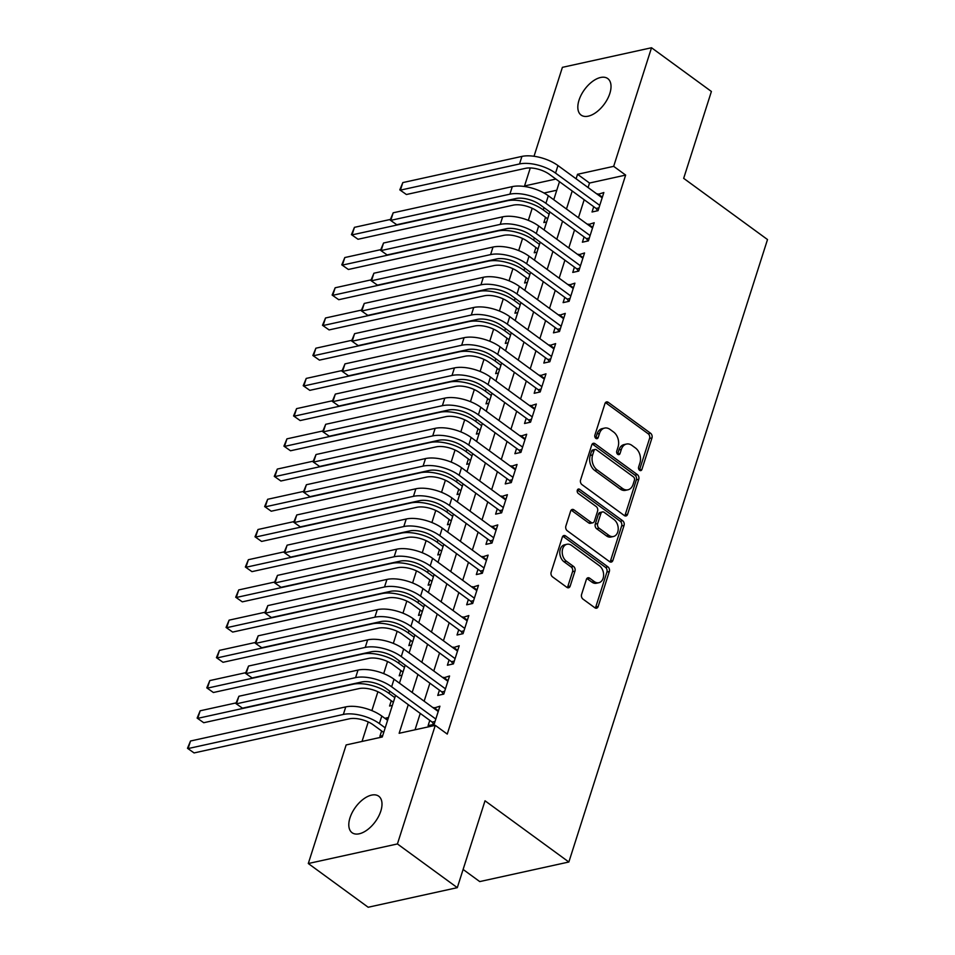 <?xml version="1.0" encoding="UTF-8"?>
<svg xmlns="http://www.w3.org/2000/svg" width="955" height="955" viewBox="0 0 955 955"><rect width="100%" height="100%" fill="white"/><g stroke="black" fill="none" stroke-linecap="round" stroke-linejoin="round"><path stroke-width="1.43" d="M639.611 470.302A2.423 1.731 77.6 0 0 640.793 470.6A2.423 1.731 77.6 0 0 641.915 469.43L651.979 437.915A3.462 2.483 77.6 0 0 650.57 433.236L608.251 402.33A3.462 2.483 77.6 0 0 606.556 401.912A3.462 2.483 77.6 0 0 604.957 403.583L594.893 435.098A2.423 1.731 77.6 0 0 595.884 438.381A2.423 1.731 77.6 0 0 597.066 438.667A2.423 1.731 77.6 0 0 598.188 437.497L599.489 433.427A11.09 7.938 77.6 0 1 604.634 428.079A11.09 7.938 77.6 0 1 610.042 429.428L613.564 431.994A11.09 7.938 77.6 0 1 618.064 446.988L616.763 451.058A2.423 1.731 77.6 0 0 617.742 454.341A2.423 1.731 77.6 0 0 618.924 454.628A2.423 1.731 77.6 0 0 620.058 453.47L621.359 449.387A11.09 7.938 77.6 0 1 626.492 444.051A11.09 7.938 77.6 0 1 631.912 445.388L635.433 447.967A11.09 7.938 77.6 0 1 639.922 462.948L638.62 467.031A2.423 1.731 77.6 0 0 639.611 470.302M639.432 470.158A2.423 1.731 77.6 0 0 639.504 469.956L649.567 438.44A3.462 2.483 77.6 0 0 648.159 433.761L605.84 402.867A3.462 2.483 77.6 0 0 605.458 402.628M595.705 438.238A2.423 1.731 77.6 0 0 595.777 438.035L597.078 433.952L599.489 433.427M617.563 454.198A2.423 1.731 77.6 0 0 617.646 453.995L618.947 449.912L621.359 449.387M349.984 817.838A22.598 12.272 126.1 0 1 363.258 799.228A22.598 12.272 126.1 0 1 378.729 796.207A22.598 12.272 126.1 0 1 380.818 811.07A22.598 12.272 126.1 0 1 367.532 829.68A22.598 12.272 126.1 0 1 352.073 832.712A22.598 12.272 126.1 0 1 349.984 817.838M579.005 100.215A22.598 12.272 126.1 0 1 592.279 81.605A22.598 12.272 126.1 0 1 607.75 78.573A22.598 12.272 126.1 0 1 609.839 93.435A22.598 12.272 126.1 0 1 596.565 112.045A22.598 12.272 126.1 0 1 581.094 115.078A22.598 12.272 126.1 0 1 579.005 100.215M581.583 594.428A3.462 2.483 77.6 0 0 582.992 599.107L594.87 607.774A3.462 2.483 77.6 0 0 596.553 608.192A3.462 2.483 77.6 0 0 598.164 606.532L609.338 571.532A3.462 2.483 77.6 0 0 607.929 566.852L565.611 535.946A3.462 2.483 77.6 0 0 563.916 535.528A3.462 2.483 77.6 0 0 562.316 537.199L551.142 572.2A3.462 2.483 77.6 0 0 552.551 576.88L566.888 587.349A3.462 2.483 77.6 0 0 568.583 587.767A3.462 2.483 77.6 0 0 570.183 586.095L574.97 571.126A3.462 2.483 77.6 0 0 573.561 566.446L566.446 561.254A9.275 6.637 77.6 0 1 562.209 551.632A9.275 6.637 77.6 0 1 566.995 544.255A9.275 6.637 77.6 0 1 571.508 545.377L599.37 565.718A9.275 6.637 77.6 0 1 603.62 575.34A9.275 6.637 77.6 0 1 598.833 582.717A9.275 6.637 77.6 0 1 594.308 581.595L589.665 578.205A3.462 2.483 77.6 0 0 587.97 577.775A3.462 2.483 77.6 0 0 586.37 579.446L581.583 594.428M534.024 156.262L562.4 67.339L651.525 47.75L711.403 91.477L683.673 178.346L767.51 239.55L568.858 862.007L485.021 800.791L457.302 887.661L397.423 843.945L308.298 863.523L346.152 744.936L382.275 736.985L395.561 695.371M651.525 47.75L613.671 166.349L577.536 174.288L576.104 178.788M408.274 704.659L399.142 733.285L435.277 725.346L447.25 734.085L625.644 175.087L613.671 166.349M435.277 725.346L397.423 843.945M624.307 515.533A3.462 2.483 77.6 0 0 625.991 515.963A3.462 2.483 77.6 0 0 627.602 514.291L638.764 479.291A3.462 2.483 77.6 0 0 637.367 474.611L595.049 443.705A3.462 2.483 77.6 0 0 593.353 443.287A3.462 2.483 77.6 0 0 591.754 444.958L580.58 479.959A3.462 2.483 77.6 0 0 581.989 484.639L624.307 515.533M624.057 525.405L612.883 560.406A3.462 2.483 77.6 0 1 611.272 562.077A3.462 2.483 77.6 0 1 609.588 561.659L567.27 530.753A3.462 2.483 77.6 0 1 565.861 526.074L570.636 511.104A3.462 2.483 77.6 0 1 572.248 509.433A3.462 2.483 77.6 0 1 573.943 509.851L591.097 522.385A3.462 2.483 77.6 0 0 592.792 522.803A3.462 2.483 77.6 0 0 594.404 521.132L597.567 511.2A3.462 2.483 77.6 0 0 596.171 506.508L578.3 493.472A2.423 1.731 77.6 0 1 577.19 490.954A2.423 1.731 77.6 0 1 578.444 489.02A2.423 1.731 77.6 0 1 579.625 489.318L622.648 520.726A3.462 2.483 77.6 0 1 624.057 525.405L621.645 525.942L610.472 560.943L612.883 560.406M385.51 718.757L385.713 718.112L387.814 719.64M381.618 730.957L379.923 736.245L382.716 735.625M391.264 700.731L389.568 706.02L392.362 705.411M400.897 670.517L399.214 675.806L402.007 675.197M410.543 640.304L408.859 645.592L411.641 644.983M420.188 610.09L418.505 615.378L421.286 614.769M429.834 579.876L428.138 585.164L430.932 584.544M439.479 549.65L437.784 554.939L440.577 554.33M449.113 519.436L447.429 524.725L450.223 524.116M458.758 489.223L457.075 494.511L459.856 493.902M468.404 459.009L466.72 464.297L469.502 463.688M478.049 428.795L476.354 434.083L479.147 433.463M487.695 398.581L486 403.87L488.793 403.249M497.328 368.355L495.645 373.644L498.438 373.035M506.974 338.142L505.291 343.43L508.072 342.821M516.619 307.928L514.936 313.216L517.717 312.607M526.265 277.714L524.582 283.002L527.363 282.382M535.91 247.5L534.215 252.788L537.008 252.168M593.724 206.698L592.04 211.986L598.057 210.661L603.846 192.528L597.615 194.498M584.078 236.912L582.395 242.2L588.411 240.875L594.201 222.742L587.97 224.712M574.433 267.125L572.749 272.414L578.766 271.089L584.556 252.956L578.324 254.937M564.799 297.339L563.104 302.628L569.132 301.303L574.91 283.169L568.691 285.151M555.153 327.553L553.458 332.841L559.487 331.516L565.276 313.395L559.045 315.365M545.508 357.767L543.825 363.055L549.841 361.742L555.631 343.609L549.4 345.579M535.862 387.993L534.179 393.281L540.196 391.956L545.985 373.823L539.754 375.793M526.217 418.206L524.534 423.495L530.55 422.17L536.34 404.037L530.109 406.006M516.583 448.42L514.888 453.709L520.917 452.384L526.694 434.25L520.475 436.232M506.938 478.634L505.243 483.922L511.271 482.597L517.061 464.476L510.83 466.446M497.292 508.848L495.609 514.136L501.626 512.823L507.415 494.69L501.184 496.66M487.647 539.074L485.964 544.362L491.98 543.037L497.77 524.904L491.538 526.874M478.001 569.287L476.318 574.576L482.335 573.251L488.124 555.118L481.893 557.087M468.368 599.501L466.673 604.79L472.701 603.465L478.479 585.331L472.259 587.313M458.722 629.715L457.027 635.003L463.056 633.678L468.833 615.557L462.614 617.527M449.077 659.929L447.394 665.217L453.41 663.892L459.2 645.771L452.968 647.741M439.431 690.155L437.748 695.431L443.765 694.118L449.554 675.985L443.323 677.955M625.644 175.087L589.522 183.038L588.077 187.538M584.185 199.726L578.432 217.752M574.54 229.94L568.786 247.966M564.906 260.166L559.153 278.18M555.261 290.38L549.507 308.405M545.615 320.594L539.862 338.619M535.97 350.807L530.216 368.833M526.324 381.021L520.571 399.047M516.691 411.247L510.937 429.261M507.045 441.461L501.291 459.486M497.4 471.675L491.646 489.7M487.754 501.888L482 519.914M478.109 532.102L472.355 550.128M468.463 562.328L462.721 580.342M458.83 592.542L453.076 610.555M449.184 622.755L443.43 640.781M439.539 652.969L433.785 670.995M429.893 683.183L424.139 701.209M420.248 713.397L415.019 729.799M429.786 720.368L428.103 725.657L434.119 724.332L439.909 706.199L433.677 708.168M532.186 208.286L528.33 220.366M522.54 238.499L518.684 250.58M512.895 268.713L509.039 280.794M503.249 298.927L499.393 311.02M493.616 329.153L489.748 341.233M483.97 359.367L480.114 371.447M474.325 389.58L470.469 401.661M464.679 419.794L460.823 431.875M455.034 450.008L451.178 462.101M445.388 480.222L441.532 492.314M435.755 510.448L431.899 522.528M426.109 540.661L422.253 552.742M416.464 570.875L412.608 582.956M406.818 601.089L402.962 613.17M397.173 631.303L393.317 643.395M387.539 661.529L383.683 673.609M377.894 691.742L371.865 710.604M368.248 721.956L362.029 741.438M556.777 190.224L544.028 193.029M545.544 217.274L543.861 222.563L546.654 221.954M385.713 718.112L388.506 717.503M463.115 869.456L479.732 881.584L568.858 862.007M457.302 887.661L368.176 907.25L308.298 863.523M525.537 186.655L524.546 185.939L530.288 167.949M555.87 179.051L524.546 185.939M399.453 683.183L405.207 665.158M409.098 652.969L414.852 634.944M418.744 622.744L424.486 604.73M428.377 592.53L434.131 574.504M438.023 562.316L443.777 544.29M447.668 532.102L453.422 514.077M457.314 501.888L463.068 483.863M466.959 471.663L472.701 453.649M476.593 441.449L482.347 423.435M486.238 411.235L491.992 393.209M495.884 381.021L501.638 362.995M505.529 350.807L511.283 332.782M515.175 320.594L520.929 302.568M524.808 290.368L530.562 272.354M534.454 260.154L540.208 242.128M544.099 229.94L549.853 211.915M553.745 199.726L559.499 181.701M572.212 190.988L566.458 209.014M562.567 221.202L556.813 239.228M552.921 251.416L547.167 269.441M543.276 281.63L537.534 299.655M533.642 311.855L527.888 329.869M523.997 342.069L518.243 360.083M514.351 372.283L508.597 390.308M504.706 402.497L498.952 420.522M495.06 432.711L489.318 450.736M485.427 462.924L479.673 480.95M475.781 493.15L470.027 511.164M466.136 523.364L460.382 541.389M456.49 553.578L450.736 571.603M446.845 583.792L441.103 601.817M437.211 614.005L431.457 632.031M427.565 644.231L421.812 662.245M417.92 674.445L412.166 692.471M589.522 183.038L577.536 174.288M597.818 193.853L602.366 197.172M588.185 224.067L592.721 227.386M578.539 254.281L583.075 257.599M568.894 284.495L573.43 287.813M559.248 314.72L563.796 318.027M549.602 344.934L554.151 348.241M539.957 375.148L544.505 378.467M530.323 405.362L534.86 408.68M520.678 435.576L525.214 438.894M511.032 465.789L515.569 469.108M501.387 496.015L505.935 499.322M491.741 526.229L496.29 529.548M482.108 556.443L486.644 559.761M472.462 586.657L476.999 589.975M462.817 616.87L467.353 620.189M453.171 647.096L457.72 650.403M443.526 677.31L448.074 680.629M433.892 707.524L438.429 710.842M626.492 444.051L624.092 444.576A11.09 7.938 77.6 0 0 618.947 449.912M604.634 428.079L602.223 428.616A11.09 7.938 77.6 0 0 597.078 433.952M624.689 515.772A3.462 2.483 77.6 0 0 625.191 514.817L636.364 479.816A3.462 2.483 77.6 0 0 634.956 475.136L592.637 444.242A3.462 2.483 77.6 0 0 592.255 444.003M634.442 480.15A2.423 1.731 77.6 0 0 633.452 476.867L596.302 449.745A2.423 1.731 77.6 0 0 595.12 449.459A2.423 1.731 77.6 0 0 593.998 450.629L592.625 454.926A11.09 7.938 77.6 0 0 597.126 469.908L622.517 488.447A11.09 7.938 77.6 0 0 627.924 489.796A11.09 7.938 77.6 0 0 633.07 484.448L634.442 480.15M595.12 449.459L592.721 449.984A2.423 1.731 77.6 0 0 591.587 451.154L593.998 450.629M627.924 489.796L625.513 490.321A11.09 7.938 77.6 0 1 620.105 488.984L594.714 470.433A11.09 7.938 77.6 0 1 590.214 455.451L591.587 451.154M609.97 561.898A3.462 2.483 77.6 0 0 610.472 560.943M592.792 522.803L590.381 523.328A3.462 2.483 77.6 0 1 588.698 522.91L571.532 510.376A3.462 2.483 77.6 0 0 571.138 510.137M577.393 489.975L620.237 521.263L622.648 520.726M608.908 535.385A9.275 6.637 77.6 0 0 613.432 536.507A9.275 6.637 77.6 0 0 618.219 529.13A9.275 6.637 77.6 0 0 613.97 519.52L604.157 512.346A3.462 2.483 77.6 0 0 602.474 511.928A3.462 2.483 77.6 0 0 600.862 513.599L597.687 523.531A3.462 2.483 77.6 0 0 599.095 528.222L608.908 535.385L606.497 535.91A9.275 6.637 77.6 0 0 611.021 537.032L613.432 536.507M602.474 511.928L600.062 512.465A3.462 2.483 77.6 0 0 598.451 514.124L600.862 513.599M606.497 535.91L596.684 528.748A3.462 2.483 77.6 0 1 595.275 524.068L598.451 514.124M621.645 525.942A3.462 2.483 77.6 0 0 620.237 521.263M598.833 582.717L596.421 583.242A9.275 6.637 77.6 0 1 591.897 582.12L587.253 578.73A3.462 2.483 77.6 0 0 586.871 578.491M566.995 544.255L564.584 544.792A9.275 6.637 77.6 0 0 559.797 552.169A9.275 6.637 77.6 0 0 564.035 561.779L566.446 561.254M567.27 587.588A3.462 2.483 77.6 0 0 567.771 586.633L572.558 571.651A3.462 2.483 77.6 0 0 571.15 566.972L564.035 561.779M595.252 608.013A3.462 2.483 77.6 0 0 595.753 607.058L606.926 572.057A3.462 2.483 77.6 0 0 605.518 567.377L563.199 536.483A3.462 2.483 77.6 0 0 562.817 536.244M547.657 218.814L537.283 211.246A17.656 7.759 -162.3 0 0 513.265 205.146L358.03 239.263L351.428 234.632L354.448 227.338L390.368 219.447M354.448 227.338L352.037 234.894L507.284 200.777A26.489 11.639 17.7 0 1 543.311 209.921L549.137 214.171M351.428 234.632L358.03 239.263M597.675 210.745L596.135 208.453L549.531 174.431A17.656 7.759 -162.3 0 0 525.513 168.331L406.4 194.51L399.799 189.866L402.819 182.584L521.931 156.405A26.489 11.639 17.7 0 1 557.959 165.549L602.151 197.816M402.819 182.584L400.42 190.129L519.52 163.962A26.489 11.639 17.7 0 1 555.559 173.106L599.74 205.373M399.799 189.866L406.4 194.51M596.135 208.453L598.964 207.832M538.011 249.028L527.638 241.46A17.656 7.759 -162.3 0 0 503.619 235.36L348.384 269.477L341.783 264.845L344.803 257.552L380.723 249.661M344.803 257.552L342.391 265.108L497.639 230.991A26.489 11.639 17.7 0 1 533.666 240.135L539.491 244.396M341.783 264.845L348.384 269.477M528.366 279.242L518.004 271.674A17.656 7.759 -162.3 0 0 493.986 265.586L338.738 299.703L332.137 295.059L335.157 287.777L371.077 279.875M335.157 287.777L332.746 295.322L487.993 261.204A26.489 11.639 17.7 0 1 524.02 270.361L529.846 274.61M332.137 295.059L338.738 299.703M518.72 309.468L508.358 301.899A17.656 7.759 -162.3 0 0 484.34 295.799L329.093 329.917L322.492 325.273L325.524 317.991L361.432 310.1M325.524 317.991L323.112 325.536L478.348 291.43A26.489 11.639 17.7 0 1 514.375 300.574L520.2 304.824M322.492 325.273L329.093 329.917M509.075 339.682L498.713 332.113A17.656 7.759 -162.3 0 0 474.695 326.013L319.448 360.131L312.858 355.487L315.878 348.205L351.786 340.314M315.878 348.205L313.467 355.761L468.702 321.644A26.489 11.639 17.7 0 1 504.729 330.788L510.555 335.038M312.858 355.487L319.448 360.131M588.041 240.958L586.489 238.666L539.885 204.645A17.656 7.759 -162.3 0 0 515.867 198.544L396.755 224.723L390.165 220.08L393.185 212.798L512.298 186.619A26.489 11.639 17.7 0 1 548.325 195.763L592.518 228.03M393.185 212.798L390.774 220.354L509.886 194.175A26.489 11.639 17.7 0 1 545.914 203.32L590.106 235.587M390.165 220.08L396.755 224.723M586.489 238.666L589.319 238.046M578.396 271.172L576.844 268.88L530.24 234.858A17.656 7.759 -162.3 0 0 506.222 228.758L387.121 254.937L380.52 250.294L383.54 243.012L502.652 216.833A26.489 11.639 17.7 0 1 538.68 225.977L582.872 258.244M383.54 243.012L381.129 250.568L500.241 224.389A26.489 11.639 17.7 0 1 536.268 233.533L580.461 265.8M380.52 250.294L387.121 254.937M576.844 268.88L579.673 268.26M568.75 301.386L567.198 299.106L520.606 265.072A17.656 7.759 -162.3 0 0 496.588 258.972L377.476 285.151L370.874 280.519L373.894 273.226L493.007 247.047A26.489 11.639 17.7 0 1 529.034 256.203L573.227 288.458M373.894 273.226L371.483 280.782L490.595 254.603A26.489 11.639 17.7 0 1 526.623 263.747L570.815 296.014M370.874 280.519L377.476 285.151M567.198 299.106L570.028 298.473M559.105 331.6L557.565 329.32L510.961 295.286A17.656 7.759 -162.3 0 0 486.943 289.198L367.83 315.365L361.229 310.733L364.249 303.439L483.361 277.272A26.489 11.639 17.7 0 1 519.389 286.416L563.581 318.683M364.249 303.439L361.838 310.996L480.95 284.817A26.489 11.639 17.7 0 1 516.977 293.973L561.17 326.228M361.229 310.733L367.83 315.365M557.565 329.32L560.382 328.699M499.441 369.895L489.067 362.327A17.656 7.759 -162.3 0 0 465.049 356.227L309.814 390.344L303.213 385.713L306.233 378.419L342.141 370.528M306.233 378.419L303.821 385.975L459.069 351.858A26.489 11.639 17.7 0 1 495.096 361.002L500.921 365.252M303.213 385.713L309.814 390.344M549.459 361.826L547.919 359.534L501.315 325.512A17.656 7.759 -162.3 0 0 477.297 319.412L358.185 345.591L351.583 340.947L354.603 333.665L473.716 307.486A26.489 11.639 17.7 0 1 509.743 316.63L553.936 348.897M354.603 333.665L352.204 341.21L471.304 315.043A26.489 11.639 17.7 0 1 507.344 324.187L551.524 356.454M351.583 340.947L358.185 345.591M547.919 359.534L550.749 358.913M489.796 400.109L479.422 392.541A17.656 7.759 -162.3 0 0 455.404 386.441L300.168 420.558L293.567 415.926L296.587 408.633L332.507 400.742M296.587 408.633L294.176 416.189L449.423 382.072A26.489 11.639 17.7 0 1 485.45 391.216L491.276 395.466M293.567 415.926L300.168 420.558M539.826 392.039L538.274 389.747L491.67 355.726A17.656 7.759 -162.3 0 0 467.652 349.626L348.539 375.804L341.938 371.161L344.97 363.879L464.07 337.7A26.489 11.639 17.7 0 1 500.11 346.844L544.302 379.111M344.97 363.879L342.558 371.435L461.671 345.256A26.489 11.639 17.7 0 1 497.698 354.401L541.891 386.668M341.938 371.161L348.539 375.804M538.274 389.747L541.103 389.127M480.15 430.323L469.788 422.755A17.656 7.759 -162.3 0 0 445.77 416.667L290.523 450.772L283.922 446.14L286.942 438.846L322.862 430.956M286.942 438.846L284.53 446.403L439.778 412.285A26.489 11.639 17.7 0 1 475.805 421.43L481.63 425.691M283.922 446.14L290.523 450.772M530.18 422.253L528.628 419.961L482.024 385.939A17.656 7.759 -162.3 0 0 458.006 379.839L338.906 406.018L332.304 401.375L335.324 394.093L454.437 367.914A26.489 11.639 17.7 0 1 490.464 377.058L534.657 409.325M335.324 394.093L332.913 401.649L452.025 375.47A26.489 11.639 17.7 0 1 488.053 384.614L532.245 416.881M332.304 401.375L338.906 406.018M528.628 419.961L531.457 419.341M470.505 460.537L460.143 452.968A17.656 7.759 -162.3 0 0 436.125 446.88L280.877 480.998L274.276 476.354L277.308 469.072L313.216 461.17M277.308 469.072L274.897 476.617L430.132 442.499A26.489 11.639 17.7 0 1 466.159 451.655L471.985 455.905M274.276 476.354L280.877 480.998M520.535 452.467L518.983 450.175L472.391 416.153A17.656 7.759 -162.3 0 0 448.373 410.053L329.26 436.232L322.659 431.6L325.679 424.307L444.791 398.128A26.489 11.639 17.7 0 1 480.819 407.272L525.011 439.539M325.679 424.307L323.268 431.863L442.38 405.684A26.489 11.639 17.7 0 1 478.407 414.828L522.6 447.095M322.659 431.6L329.26 436.232M518.983 450.175L521.812 449.554M460.859 490.763L450.497 483.194A17.656 7.759 -162.3 0 0 426.479 477.094L271.232 511.212L264.642 506.568L267.663 499.286L303.571 491.395M267.663 499.286L265.251 506.842L420.487 472.725A26.489 11.639 17.7 0 1 456.514 481.869L462.339 486.119M264.642 506.568L271.232 511.212M510.889 482.681L509.349 480.401L462.745 446.367A17.656 7.759 -162.3 0 0 438.727 440.279L319.615 466.446L313.013 461.814L316.033 454.52L435.146 428.341A26.489 11.639 17.7 0 1 471.173 437.497L515.366 469.764M316.033 454.52L313.622 462.077L432.734 435.898A26.489 11.639 17.7 0 1 468.762 445.042L512.954 477.309M313.013 461.814L319.615 466.446M509.349 480.401L512.167 479.78M451.226 520.976L440.852 513.408A17.656 7.759 -162.3 0 0 416.834 507.308L261.598 541.425L254.997 536.782L258.017 529.5L293.925 521.609M258.017 529.5L255.606 537.056L410.841 502.939A26.489 11.639 17.7 0 1 446.88 512.083L452.706 516.333M254.997 536.782L261.598 541.425M501.244 512.895L499.704 510.615L453.1 476.581A17.656 7.759 -162.3 0 0 429.082 470.493L309.969 496.672L303.368 492.028L306.388 484.734L425.5 458.567A26.489 11.639 17.7 0 1 461.528 467.711L505.72 499.978M306.388 484.734L303.976 492.291L423.089 466.112A26.489 11.639 17.7 0 1 459.116 475.268L503.309 507.535M303.368 492.028L309.969 496.672M499.704 510.615L502.533 509.994M441.58 551.19L431.206 543.622A17.656 7.759 -162.3 0 0 407.188 537.522L251.953 571.639L245.351 567.007L248.372 559.714L284.292 551.823M248.372 559.714L245.96 567.27L401.207 533.153A26.489 11.639 17.7 0 1 437.235 542.297L443.06 546.547M245.351 567.007L251.953 571.639M491.598 543.12L490.058 540.828L443.454 506.807A17.656 7.759 -162.3 0 0 419.436 500.707L300.324 526.885L293.722 522.242L296.754 514.96L415.855 488.781A26.489 11.639 17.7 0 1 451.894 497.925L496.087 530.192M296.754 514.96L294.343 522.504L413.455 496.337A26.489 11.639 17.7 0 1 449.483 505.482L493.675 537.749M293.722 522.242L300.324 526.885M490.058 540.828L492.887 540.208M431.935 581.404L421.573 573.836A17.656 7.759 -162.3 0 0 397.543 567.736L242.307 601.853L235.706 597.221L238.726 589.927L274.646 582.037M238.726 589.927L236.315 597.484L391.562 563.366A26.489 11.639 17.7 0 1 427.589 572.511L433.415 576.772M235.706 597.221L242.307 601.853M481.965 573.334L480.413 571.042L433.809 537.02A17.656 7.759 -162.3 0 0 409.791 530.92L290.69 557.099L284.089 552.456L287.109 545.174L406.221 518.995A26.489 11.639 17.7 0 1 442.249 528.139L486.441 560.406M287.109 545.174L284.697 552.73L403.81 526.551A26.489 11.639 17.7 0 1 439.837 535.695L484.03 567.962M284.089 552.456L290.69 557.099M480.413 571.042L483.242 570.422M422.289 611.618L411.927 604.049A17.656 7.759 -162.3 0 0 387.909 597.961L232.662 632.079L226.06 627.435L229.093 620.153L265.001 612.25M229.093 620.153L226.681 627.698L381.916 593.58A26.489 11.639 17.7 0 1 417.944 602.736L423.769 606.986M226.06 627.435L232.662 632.079M472.319 603.548L470.767 601.256L424.175 567.234A17.656 7.759 -162.3 0 0 400.157 561.134L281.045 587.313L274.443 582.681L277.463 575.388L396.576 549.209A26.489 11.639 17.7 0 1 432.603 558.353L476.796 590.62M277.463 575.388L275.052 582.944L394.164 556.765A26.489 11.639 17.7 0 1 430.192 565.909L474.384 598.176M274.443 582.681L281.045 587.313M470.767 601.256L473.596 600.635M412.644 641.844L402.282 634.275A17.656 7.759 -162.3 0 0 378.264 628.175L223.016 662.293L216.427 657.649L219.447 650.367L255.355 642.476M219.447 650.367L217.036 657.923L372.271 623.806A26.489 11.639 17.7 0 1 408.298 632.95L414.124 637.2M216.427 657.649L223.016 662.293M462.674 633.762L461.134 631.482L414.53 597.448A17.656 7.759 -162.3 0 0 390.511 591.348L271.399 617.527L264.798 612.895L267.818 605.601L386.93 579.422A26.489 11.639 17.7 0 1 422.958 588.578L467.15 620.846M267.818 605.601L265.406 613.158L384.519 586.979A26.489 11.639 17.7 0 1 420.546 596.123L464.739 628.39M264.798 612.895L271.399 617.527M461.134 631.482L463.951 630.861M402.998 672.057L392.636 664.489A17.656 7.759 -162.3 0 0 368.618 658.389L213.383 692.506L206.781 687.863L209.802 680.581L245.71 672.69M209.802 680.581L207.39 688.137L362.625 654.02A26.489 11.639 17.7 0 1 398.665 663.164L404.49 667.414M206.781 687.863L213.383 692.506M453.028 663.976L451.488 661.696L404.884 627.662A17.656 7.759 -162.3 0 0 380.866 621.574L261.754 647.741L255.152 643.109L258.172 635.815L377.285 609.648A26.489 11.639 17.7 0 1 413.312 618.792L457.505 651.059M258.172 635.815L255.761 643.372L374.873 617.193A26.489 11.639 17.7 0 1 410.901 626.349L455.093 658.604M255.152 643.109L261.754 647.741M451.488 661.696L454.317 661.075M393.365 702.271L382.991 694.703A17.656 7.759 -162.3 0 0 358.973 688.603L203.737 722.72L197.136 718.088L200.156 710.795L236.076 702.904M200.156 710.795L197.745 718.351L352.992 684.234A26.489 11.639 17.7 0 1 389.019 693.378L394.845 697.628M197.136 718.088L203.737 722.72M443.383 694.201L441.843 691.909L395.239 657.888A17.656 7.759 -162.3 0 0 371.22 651.788L252.108 677.966L245.507 673.323L248.539 666.041L367.639 639.862A26.489 11.639 17.7 0 1 403.679 649.006L447.871 681.273M248.539 666.041L246.127 673.585L365.228 647.418A26.489 11.639 17.7 0 1 401.267 656.562L445.46 688.83M245.507 673.323L252.108 677.966M441.843 691.909L444.672 691.289M383.719 732.485L373.357 724.917A17.656 7.759 -162.3 0 0 349.327 718.817L194.092 752.934L187.49 748.302L190.511 741.008L345.758 706.891A26.489 11.639 17.7 0 1 381.785 716.047L387.611 720.297M190.511 741.008L188.099 748.565L343.346 714.447A26.489 11.639 17.7 0 1 379.374 723.592L385.199 727.853M187.49 748.302L194.092 752.934M433.749 724.415L432.197 722.123L385.593 688.101A17.656 7.759 -162.3 0 0 361.575 682.001L242.463 708.18L235.873 703.537L238.893 696.255L358.006 670.076A26.489 11.639 17.7 0 1 394.033 679.22L438.226 711.487M238.893 696.255L236.482 703.811L355.594 677.632A26.489 11.639 17.7 0 1 391.622 686.776L435.814 719.043M235.873 703.537L242.463 708.18M432.197 722.123L435.026 721.503M639.504 469.956L641.915 469.43M595.777 438.035L598.188 437.497M617.646 453.995L620.058 453.47M605.84 402.867L608.251 402.33M648.159 433.761L650.57 433.236M649.567 438.44L651.979 437.915M592.637 444.242L595.049 443.705M634.956 475.136L637.367 474.611M636.364 479.816L638.764 479.291M625.191 514.817L627.602 514.291M590.214 455.451L592.625 454.926M594.714 470.433L597.126 469.908M620.105 488.984L622.517 488.447M571.532 510.376L573.943 509.851M588.698 522.91L591.097 522.385M577.489 489.784L579.625 489.318M595.275 524.068L597.687 523.531M596.684 528.748L599.095 528.222M587.253 578.73L589.665 578.205M591.897 582.12L594.308 581.595M571.15 566.972L573.561 566.446M572.558 571.651L574.97 571.126M567.771 586.633L570.183 586.095M563.199 536.483L565.611 535.946M605.518 567.377L607.929 566.852M606.926 572.057L609.338 571.532M595.753 607.058L598.164 606.532M544.028 207.665L543.311 209.921M557.959 165.549L555.559 173.106M521.931 156.405L519.52 163.962M534.382 237.879L533.666 240.135M524.737 268.092L524.02 270.361M515.103 298.318L514.375 300.574M505.458 328.532L504.729 330.788M548.325 195.763L545.914 203.32M512.298 186.619L509.886 194.175M538.68 225.977L536.268 233.533M502.652 216.833L500.241 224.389M529.034 256.203L526.623 263.747M493.007 247.047L490.595 254.603M519.389 286.416L516.977 293.973M483.361 277.272L480.95 284.817M495.812 358.746L495.096 361.002M509.743 316.63L507.344 324.187M473.716 307.486L471.304 315.043M486.167 388.96L485.45 391.216M500.11 346.844L497.698 354.401M464.07 337.7L461.671 345.256M476.521 419.173L475.805 421.43M490.464 377.058L488.053 384.614M454.437 367.914L452.025 375.47M466.888 449.387L466.159 451.655M480.819 407.272L478.407 414.828M444.791 398.128L442.38 405.684M457.242 479.613L456.514 481.869M471.173 437.497L468.762 445.042M435.146 428.341L432.734 435.898M447.597 509.827L446.88 512.083M461.528 467.711L459.116 475.268M425.5 458.567L423.089 466.112M437.951 540.041L437.235 542.297M451.894 497.925L449.483 505.482M415.855 488.781L413.455 496.337M428.306 570.254L427.589 572.511M442.249 528.139L439.837 535.695M406.221 518.995L403.81 526.551M418.672 600.468L417.944 602.736M432.603 558.353L430.192 565.909M396.576 549.209L394.164 556.765M409.026 630.694L408.298 632.95M422.958 588.578L420.546 596.123M386.93 579.422L384.519 586.979M399.381 660.908L398.665 663.164M413.312 618.792L410.901 626.349M377.285 609.648L374.873 617.193M389.736 691.122L389.019 693.378M403.679 649.006L401.267 656.562M367.639 639.862L365.228 647.418M381.785 716.047L379.374 723.592M345.758 706.891L343.346 714.447M394.033 679.22L391.622 686.776M358.006 670.076L355.594 677.632"/></g></svg>
